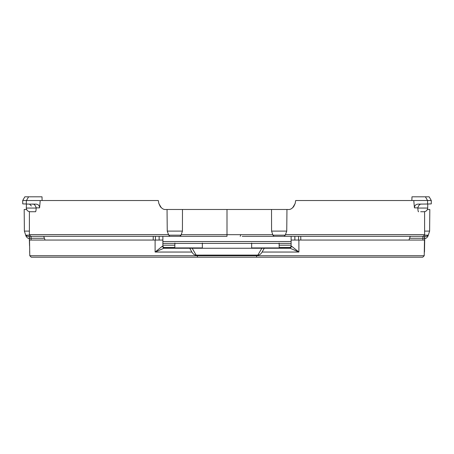 <?xml version="1.0" encoding="UTF-8"?>
<svg xmlns="http://www.w3.org/2000/svg" width="454" height="454" viewBox="0 0 454 454"><rect width="100%" height="100%" fill="white"/><g stroke="black" fill="none" stroke-linecap="round" stroke-linejoin="round"><path stroke-width="0.68" d="M181.203 234.673L227 234.673L227 209.481L182.474 209.481L182.429 231.103L181.067 235.166L179.943 236.324L227 236.324L162.861 236.324L162.878 240.053L155.109 240.053L155.433 240.053L155.433 236.324M43.726 236.324L45.048 240.053M410.274 236.324L408.952 240.053M290.447 236.386L291.139 236.324L291.122 240.053L298.567 240.053L298.567 236.324M33.307 211.717L35.406 211.717C35.752 212.058 36.014 210.838 36.195 208.057L26.304 208.057L26.616 209.481L24.187 209.481L24.38 231.103L29.391 231.103L29.396 211.66M427.719 235.984L428.037 235.984L429.62 231.103L429.813 209.481L427.384 209.481M286.746 231.103L286.956 209.481L271.526 209.481L271.571 231.103L286.746 231.103L285.464 234.644L424.649 234.644L424.569 235.166L428.304 235.166L429.62 231.103L424.609 231.103L424.604 211.66M182.474 209.481L167.044 209.481L167.248 231.103L182.429 231.103M418.594 211.717C418.248 212.052 417.986 210.832 417.805 208.057L427.696 208.057C427.441 210.287 426.198 211.507 423.968 211.717L420.688 211.717M431.272 203.891L431.3 200.532L429.149 196.803L431.272 200.486L427.583 200.532L431.272 200.486L431.272 203.891L431.3 200.532L431.272 203.891L427.549 204.022L427.583 200.532L431.272 200.486L413.776 200.532L414.428 207.853C414.53 205.571 415.728 204.328 418.021 204.124L427.549 204.022M429.149 196.803L425.398 196.803L427.555 200.532M411.869 200.532L411.977 196.803L425.398 196.803M35.406 211.717L30.032 211.717C27.779 211.485 26.536 210.264 26.304 208.057L26.451 204.022L22.728 203.891L22.7 200.532L24.851 196.803L42.023 196.803L42.086 200.532M22.728 203.891L22.728 200.486L26.417 200.532L22.728 200.486M167.044 209.481L166.153 209.481C163.06 209.913 160.614 207.858 158.809 203.318L158.315 200.532L26.417 200.532L26.236 204.011M31.405 205.991L29.493 204.124L26.451 204.022M35.616 211.717L33.488 211.717M24.851 196.803L22.728 200.481M293.659 206.701L295.168 203.449L292.819 207.586M286.956 209.481L287.847 209.481C290.94 209.907 293.392 207.853 295.191 203.318L295.685 200.532L413.776 200.532M158.838 203.483L161.181 207.586M417.805 208.057L417.805 207.853C418.701 205.021 420.052 203.778 421.862 204.124M29.476 204.124L35.98 204.124C38.272 204.328 39.47 205.566 39.572 207.853L40.224 200.532M36.195 208.057L36.195 207.853C35.293 205.015 33.936 203.772 32.138 204.124M29.391 231.103L29.351 234.644L168.536 234.644L167.248 231.103M424.649 234.644L424.609 231.103M271.571 231.103L272.933 235.166L274.057 236.324L242.203 236.324M227 209.481L271.526 209.481M29.351 234.644L29.425 235.166L30.991 236.324L169.762 236.324L168.536 234.644M179.943 236.324L169.762 236.324M285.464 234.644L284.238 236.324L274.057 236.324M284.238 236.324L423.009 236.324L424.569 235.166M31.088 236.324L31.099 238.271L29.425 238.078L29.595 245.875M424.604 236.324L424.581 238.078L422.901 238.271L422.918 236.324M293.199 207.217L292.609 207.767M158.826 203.432L160.336 206.695M160.659 207.069L161.386 207.762M29.243 236.324L29.544 245.83M29.396 236.324L29.425 238.078M424.581 238.078L424.484 251.822L424.757 236.324M428.304 235.166L426.709 236.324L423.009 236.324M30.991 236.324L27.291 236.324L25.696 235.166L24.38 231.103L25.963 235.984C27.552 239.093 29.987 238.549 29.51 238.56M240.211 236.324L240.813 234.673M159.15 236.324L159.15 240.053L155.433 240.053M159.138 240.053L159.138 236.324M155.421 236.324L155.421 240.053M159.15 240.053L162.878 240.053L162.878 246.391L162.174 246.374L155.109 252.044L155.109 240.053L29.527 240.053L29.771 255.733L31.264 257.202L422.736 257.202L424.229 255.733L256.606 255.733L256.589 257.202M153.185 240.053L153.248 236.324M29.771 255.733L197.394 255.733L197.394 255.108L196.134 255.097C194.743 255.171 193.444 254.342 192.235 252.611L189.721 248.253L191.911 252.044L155.109 252.044L163.86 248.253L290.14 248.253L264.279 248.253L262.089 252.044L264.279 248.253L261.822 248.253L257.866 255.097C259.257 255.171 260.556 254.342 261.765 252.611L262.089 252.044L298.891 252.044L290.14 248.253L264.279 248.253L290.14 248.253L291.826 246.374L291.122 246.391L289.26 248.253M251.629 248.253L251.635 247.918L290.322 247.918L279.193 247.878L279.108 243.032M251.635 247.918L251.675 243.032M202.325 243.032L202.371 248.253M174.892 243.032L174.807 247.878L163.656 247.907L202.365 247.918M162.174 246.374L163.86 248.253L192.178 248.253L196.134 255.097M197.394 255.108L257.866 255.097M298.579 236.324L298.579 240.053L424.473 240.053L424.229 255.733M300.815 240.053L300.752 236.324M291.122 246.391L291.122 240.053L298.891 240.053L298.891 252.044L291.826 246.374M294.85 236.324L294.85 240.053M294.862 240.053L294.862 236.324M279.148 245.2L291.122 245.2M162.878 245.2L174.852 245.2M162.878 246.391L164.74 248.253M162.878 241.545L291.122 241.545M291.122 243.406L162.878 243.406M26.281 235.984L25.963 235.984M26.446 200.532L28.602 196.803M417.805 207.853L414.428 207.853M36.195 207.853L39.572 207.853M227 236.324L227 234.673L272.797 234.673M181.067 235.166L168.689 235.166M285.311 235.166L272.933 235.166M44.407 238.271L31.099 238.271L31.127 240.053M422.873 240.053L422.901 238.271L409.593 238.271M29.589 251.822L29.709 252.424M29.425 235.166L25.696 235.166M256.606 255.108L256.606 255.733L197.394 255.733L197.411 257.202M279.187 247.504L290.753 247.504M163.247 247.504L174.813 247.504M428.037 235.984C426.488 239.054 424.076 238.56 424.49 238.56M427.696 208.057L427.764 204.011M424.484 251.822L424.286 252.589M163.86 248.253L191.963 248.253"/></g></svg>
